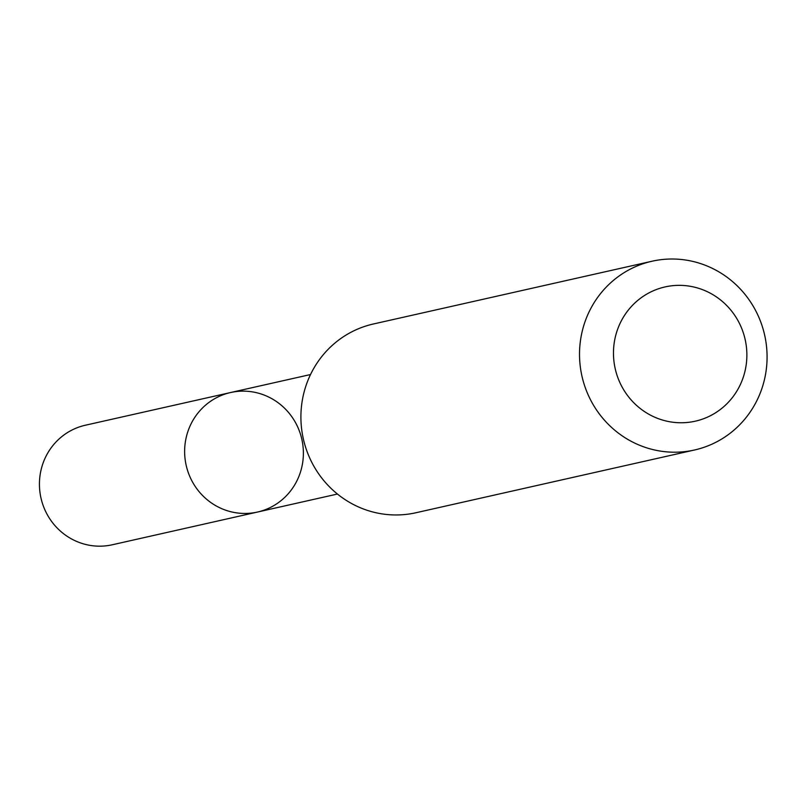 <?xml version="1.0" encoding="UTF-8"?>
<svg xmlns="http://www.w3.org/2000/svg" width="806" height="806" viewBox="0 0 806 806"><rect width="100%" height="100%" fill="white"/><g stroke="black" fill="none" stroke-linecap="round" stroke-linejoin="round"><path stroke-width="1.21" d="M203.868 406.657A61.256 59.281 -102.7 0 1 230.556 392.542A61.256 59.281 -102.7 0 1 301.837 439.27A61.256 59.281 -102.7 0 1 257.477 512.052A61.256 59.281 -102.7 0 1 191.496 480.084A61.256 59.281 -102.7 0 1 203.868 406.657A61.256 59.281 -102.7 0 1 230.556 392.542L85.365 425.225A61.276 59.291 77.3 0 0 58.667 439.341A61.276 59.291 77.3 0 0 46.295 512.787A61.276 59.291 77.3 0 0 112.286 544.775L257.477 512.052A61.256 59.281 -102.7 0 1 191.496 480.084A61.256 59.281 -102.7 0 1 203.868 406.657M652.044 261.225L373.42 323.982A96.74 93.617 77.3 0 0 303.348 438.938A96.74 93.617 77.3 0 0 415.936 512.747L694.56 449.99A96.74 93.617 77.3 0 0 736.694 427.694A96.74 93.617 77.3 0 0 756.24 311.731A96.74 93.617 77.3 0 0 652.044 261.225A96.74 93.617 77.3 0 0 581.962 376.18A96.74 93.617 77.3 0 0 694.56 449.99M725.259 405.337A68.812 66.596 77.3 0 0 700.182 288.81A68.812 66.596 77.3 0 0 615.059 368.03A68.812 66.596 77.3 0 0 725.259 405.337M310.522 374.538L230.556 392.542M337.442 494.038L257.477 512.052"/></g></svg>
